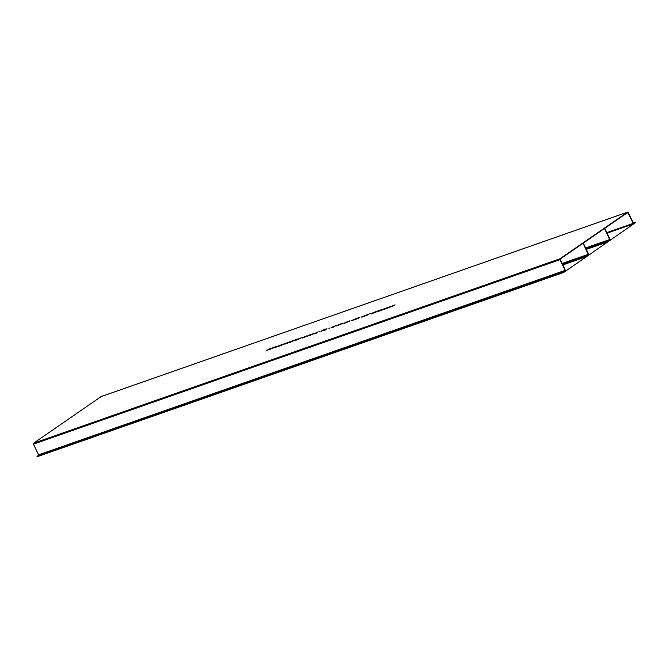 <?xml version="1.0" encoding="UTF-8"?>
<svg xmlns="http://www.w3.org/2000/svg" width="669" height="669" viewBox="0 0 669 669"><rect width="100%" height="100%" fill="white"/><g stroke="black" fill="none" stroke-linecap="round" stroke-linejoin="round"><path stroke-width="1" d="M276.606 346.877L274.089 347.947L275.695 346.726L274.783 347.52L277.133 346.216L276.623 346.91L278.254 345.823M280.252 345.129L277.484 346.751L280.378 345.12M277.484 346.751L278.889 345.906M297.83 338.966L294.669 340.738L295.439 339.802L297.83 338.966M326.196 328.847L322.834 330.695L326.196 328.847M326.957 328.763L324.197 330.394L326.957 328.763M328.905 328.303L329.742 328.044M333.137 326.597L331.055 327.802L333.262 326.589M334.057 326.781L331.891 327.693L335.562 325.744M335.554 325.97L336.39 325.719M337.786 325.452L338.874 324.59L337.786 325.452M340.019 324.181L337.945 325.385L340.145 324.181M342.888 323.177L339.718 324.95L340.496 324.022L342.888 323.177M359.429 317.382L356.393 319.113L359.429 317.382M361.034 317.039L361.87 316.788M365.199 315.367L361.879 317.19L365.324 315.358M367.289 314.756L364.12 316.404L367.306 314.79M365.634 315.877L366.721 314.882M368.134 314.338L366.177 315.684L369.439 313.912M370.25 313.811L371.086 313.56M373.411 312.992L371.245 313.912L373.193 312.557L373.411 312.992L374.916 311.955M375.978 312.097L373.812 313.008L375.761 311.662L375.995 312.13L377.483 311.06M380.485 310.006L377.316 311.779L378.085 310.842L380.485 310.006M386.021 308.066L384.065 309.413L387.326 307.648M387.819 307.472L389.5 306.845L387.543 308.2L385.938 308.76L389.383 306.929M391.449 306.502L388.413 307.773L391.449 306.502M389.09 307.673L390.93 306.394M391.139 306.26L389.659 306.954M395.103 304.888L391.934 306.661L392.703 305.725L395.103 304.888M627.555 212.148L560.02 258.761A0.728 0.468 70.7 0 0 559.936 259.672L565.088 270.376L563.49 271.907L565.205 271.154A0.728 0.468 -109.3 0 0 565.28 270.234L560.17 259.079L627.748 212.458L633.209 223.362A0.728 0.468 -109.3 0 0 633.911 223.739L635.316 222.334L633.409 223.229L628.258 212.525A0.728 0.468 70.7 0 0 627.555 212.148L101.069 396.625L33.525 443.229A0.728 0.468 70.7 0 0 33.45 444.149L38.601 454.845L37.155 456.71L563.641 272.233M385.344 308.3L382.576 309.931L385.469 308.3M382.576 309.931L383.981 309.086M381.698 310.056L379.189 311.127L380.786 309.898L379.875 310.692L382.15 309.421L381.715 310.09L383.354 309.003M354.704 319.682L357.798 317.992M353.893 319.322L351.936 320.668L355.197 318.904M351.116 320.518L351.944 320.267M349.527 321.187L346.492 322.458L349.527 321.187M346.81 322.324L349.017 321.087M347.746 321.638L349.912 320.819M346.166 322.032L344.209 323.378L347.47 321.613M343.389 323.227L344.217 322.968M324.248 329.533L321.538 331.155L324.373 329.524M321.538 331.155L324.264 329.566M319.222 331.69L320.058 331.439M318.218 331.824L315.459 333.455L318.218 331.824M316.73 332.342L313.97 333.973L316.73 332.342M312.816 334.191L310.307 335.261L311.905 334.032L310.993 334.834L313.351 333.53L312.833 334.224L314.472 333.137M309.613 335.32L307.096 336.382L308.702 335.161L307.79 335.955L310.14 334.651L309.613 335.32L311.261 334.257M306.619 335.938L304.219 337.393L306.619 335.938M304.939 336.532L302.53 337.987L304.939 336.532M301.535 337.887L302.371 337.636M299.051 339.016L296.534 340.086L298.14 338.857L297.228 339.651L299.495 338.38L299.06 339.049L300.699 337.962M291.876 341.734L295.062 339.936L291.86 341.7M290.973 341.433L292.47 340.847L290.513 342.194L292.353 340.922M289.426 341.909L287.478 343.256L289.552 341.901M287.152 343.222L284.977 344.134L288.657 342.185M284.501 343.966L281.398 345.271L284.501 343.966M281.44 345.296L283.924 343.891M281.917 344.903L284.852 343.623M280.855 344.987L282.343 344.393L280.386 345.739L282.234 344.468M275.394 346.826L272.224 348.599L272.994 347.671L275.394 346.826M270.878 348.917L268.712 349.828L272.383 347.88M269.448 348.909L266.454 350.623L269.448 348.909M36.996 456.383L563.49 271.907M633.317 223.036L635.316 222.334M392.001 306.628L392.703 305.725M393.832 305.541L392.72 305.934M393.849 305.574L394.835 304.98M392.352 306.377L393.514 305.725M389.107 307.707L388.421 307.807M387.435 308.233L388.028 307.782M386.222 308.66L388.053 307.723M384.282 309.312L385.453 308.861M385.469 308.894L386.046 308.451M385.085 308.752L387 307.79M384.458 308.961L385.361 308.334M382.802 309.68L384.24 309.061M381.288 310.391L381.84 309.655M379.348 311.052L380.937 309.889M382.15 309.421L379.875 310.692M377.383 311.746L378.085 310.842M379.223 310.659L378.102 311.052M379.239 310.692L380.226 310.098M377.742 311.495L378.897 310.842M375.719 312.339L375.552 311.888M373.938 312.967L375.761 311.662M373.151 313.234L372.984 312.783M371.37 313.861L373.193 312.557M366.395 315.576L368.167 314.714M367.197 315.024L369.112 314.062M364.254 316.362L366.921 314.781M363.376 316.663L363.969 316.211M362.163 317.089L363.986 316.153M364.296 316.027L365.215 315.392M358.4 318.411L359.01 317.675M356.585 319.046L359.395 317.441M355.757 319.305L357.472 318.135L355.097 319.222L357.472 318.135M355.097 319.222L355.741 319.272M352.153 320.568L353.324 320.117M353.332 320.15L353.918 319.707M352.956 320.016L354.118 319.565M354.135 319.598L354.871 319.046M349.235 320.978L349.92 320.852M344.426 323.278L345.589 322.826M345.605 322.859L346.191 322.416M345.229 322.717L346.391 322.274M346.408 322.307L347.144 321.756M339.793 324.925L340.496 324.022M341.625 323.838L340.504 324.222M341.642 323.871L342.628 323.269M340.145 324.666L341.299 324.013M339.024 324.9L340.036 324.214M336.758 326.004L337.209 325.652M337.067 325.686L338.639 324.666M333.806 327.024L333.639 326.572M332.016 327.651L333.848 326.347M331.347 327.685L332.125 327.283M331.448 327.659L333.154 326.631M325.226 330.001L325.669 329.842M324.415 330.285L326.848 328.839M324.39 330.143L324.8 329.633M323.027 330.62L325.928 328.939M323.018 330.168L323.478 330.11M321.555 330.896L322.843 330.252M316.93 332.911L316.462 333.037M315.668 333.346L316.228 333.112M316.245 333.145L317.984 331.908M315.442 333.43L314.982 333.555M314.187 333.873L314.748 333.639M314.764 333.672L316.496 332.426M312.406 334.525L312.958 333.789M310.466 335.186L311.905 334.032M313.309 333.58L310.993 334.834M309.203 335.646L309.747 334.91M307.255 336.306L308.702 335.161M310.056 334.684L307.79 335.955M304.345 337.352L306.837 335.796M302.656 337.937L305.148 336.39M298.642 339.35L299.185 338.614M296.693 340.011L298.14 338.857M299.495 338.38L297.228 339.651M294.736 340.705L295.439 339.802M297.571 339.058L295.455 340.011M295.088 340.454L296.25 339.802M292.035 341.357L294.954 340.011M292.261 341.24L294.628 340.153M289.225 342.645L290.48 342.135M290.497 342.168L291.082 341.725M290.112 342.035L291.283 341.583M291.299 341.616L292.027 341.065M287.603 343.214L289.443 341.943M286.892 343.465L286.725 343.013M285.111 344.092L286.934 342.787M283.029 344.443L282.335 344.652M284.158 343.782L284.869 343.657M279.19 346.132L280.955 345.271M279.993 345.58L281.156 345.129M281.172 345.162L281.908 344.619M279.366 345.781L280.269 345.162M277.702 346.5L279.149 345.89M276.197 347.211L276.74 346.475M274.248 347.872L275.695 346.726M277.05 346.249L274.783 347.52M272.291 348.574L272.994 347.671M275.126 346.918L273.011 347.88M272.643 348.315L273.805 347.663M270.627 349.159L270.46 348.708M268.838 349.787L270.669 348.482M266.663 350.548L268.286 349.636M268.302 349.67L269.339 348.984M37.18 456.701L563.758 272.417L635.458 222.677L563.758 272.417M586.328 249.395L607.469 241.994L609.844 239.92L604.55 228.455M607.469 241.994L610.003 240.238A0.728 0.468 70.7 0 0 610.078 239.326L604.809 228.363M607.31 241.668L586.169 249.077M562.738 264.957L585.994 256.812L588.377 254.738L583.084 243.273M585.994 256.812L588.528 255.056A0.728 0.468 70.7 0 0 588.611 254.145L583.335 243.182M585.835 256.486L562.587 264.631M33.525 443.229L560.02 258.761M38.559 455.305L565.046 270.828M38.601 454.845L565.088 270.376M33.45 444.149L559.936 259.672M633.844 223.781L607.109 233.147L633.76 223.789M606.842 232.603L633.209 223.362M626.794 213.11L628.066 212.667M609.885 239.46L585.634 247.956M609.844 239.92L585.818 248.333M588.411 254.279L562.044 263.511M588.377 254.738L562.228 263.895M101.136 396.583L627.631 212.115"/></g></svg>
